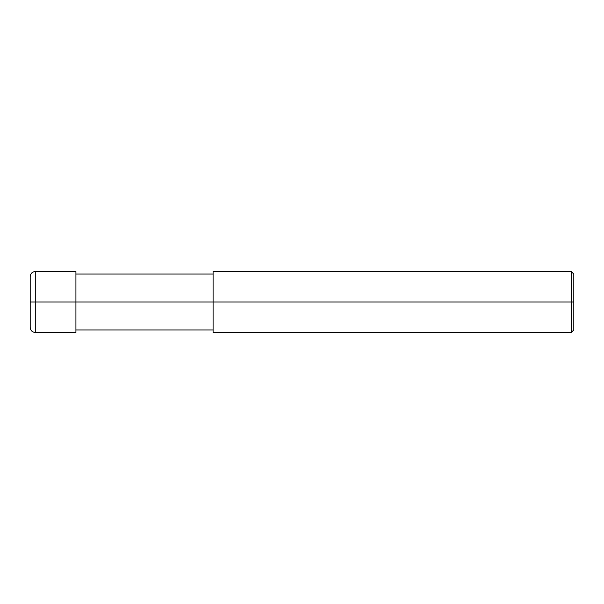 <?xml version="1.0" encoding="UTF-8"?>
<svg xmlns="http://www.w3.org/2000/svg" width="604" height="604" viewBox="0 0 604 604"><rect width="100%" height="100%" fill="white"/><g stroke="black" fill="none" stroke-linecap="round" stroke-linejoin="round"><path stroke-width="0.91" d="M75.923 302L75.923 332.479L75.923 271.521L75.923 302L35.281 302L35.281 271.521L35.281 302L30.2 302L30.2 276.602L30.2 327.398L30.2 302L35.281 302L35.281 271.521L35.281 332.479L35.281 302L35.281 332.479L35.281 302L75.923 302L75.923 332.479L75.923 302L213.091 302L75.923 302M573.8 302L573.8 329.943L573.8 274.057L573.8 302L571.263 302L571.263 271.521L571.263 302L213.091 302L213.091 271.521L213.091 332.479L213.091 302L571.263 302L571.263 271.521L571.263 332.479L571.263 302L571.263 332.479L571.263 302L573.8 302L573.8 329.943L573.8 302M75.923 271.521L35.281 271.521C32.193 271.823 30.502 273.514 30.2 276.602M75.923 332.479L35.281 332.479C32.193 332.177 30.502 330.486 30.2 327.398M75.923 274.057L213.091 274.057M213.091 271.521L571.263 271.521L573.8 274.057M75.923 329.943L213.091 329.943M213.091 332.479L571.263 332.479L573.8 329.943"/></g></svg>
